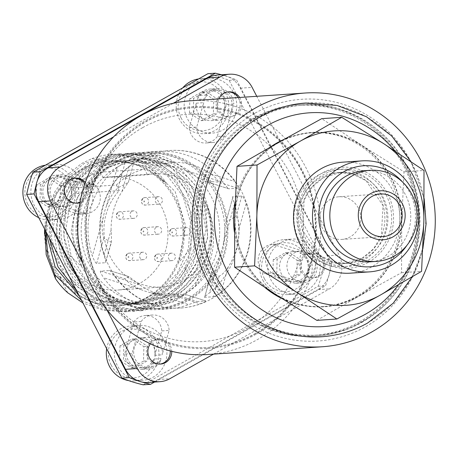 <?xml version="1.0" encoding="UTF-8"?>
<svg xmlns="http://www.w3.org/2000/svg" width="458" height="458" viewBox="0 0 458 458"><rect width="100%" height="100%" fill="white"/><g stroke="black" fill="none" stroke-linecap="round" stroke-linejoin="round"><path stroke-width="0.34" stroke-dasharray="2.29 1.72" d="M316.856 320.377L358.139 296.601L401.557 272.687L401.706 222.33L403.99 171.83L361.786 145.312A87.409 83.499 -93.9 0 1 391.573 178.288A87.409 83.499 -93.9 0 1 401.706 222.33A87.409 83.499 -93.9 0 1 358.139 296.601A87.409 83.499 -93.9 0 1 274.645 293.859A87.409 83.499 -93.9 0 1 244.858 260.888A87.409 83.499 -93.9 0 1 234.725 216.846A87.409 83.499 -93.9 0 1 278.298 142.57A87.409 83.499 -93.9 0 1 361.786 145.312L321.716 118.656M278.43 142.839A87.106 83.213 86.1 0 0 238.332 243.524A87.106 83.213 86.1 0 0 324.104 306.494A87.106 83.213 86.1 0 0 358.001 296.337A87.106 83.213 86.1 0 0 398.099 195.652A87.106 83.213 86.1 0 0 312.333 132.683A87.106 83.213 86.1 0 0 278.43 142.839M270.483 146.989A87.106 83.213 86.1 0 0 235.194 201.738M234.462 232.286A87.106 83.213 86.1 0 0 265.062 287.618M282.105 298.65A87.106 83.213 86.1 0 0 322.627 306.597A87.106 83.213 86.1 0 0 356.524 296.44A87.106 83.213 86.1 0 0 396.622 195.755A87.106 83.213 86.1 0 0 310.856 132.78A87.106 83.213 86.1 0 0 283.662 139.558M321.699 336.762A117.145 111.907 86.1 0 0 367.287 323.108A117.145 111.907 86.1 0 0 412.097 164.542A117.145 111.907 86.1 0 0 305.87 103.01M190.58 100.783A127.158 121.467 -93.9 0 1 315.78 192.709A127.158 121.467 -93.9 0 1 257.247 339.687A127.158 121.467 -93.9 0 1 207.766 354.515M142.724 127.599A113.887 108.798 -93.9 0 1 290.326 174.137A113.887 108.798 -93.9 0 1 246.759 328.3A113.887 108.798 -93.9 0 1 99.157 281.762A113.887 108.798 -93.9 0 1 142.724 127.599M85.36 182.421A12.515 11.954 -93.9 0 1 82.097 201.657A12.515 11.954 -93.9 0 1 79.91 202.608M150.407 343.775A12.515 11.954 -93.9 0 1 154.088 340.546A12.515 11.954 -93.9 0 1 158.96 339.086A12.515 11.954 -93.9 0 1 171.761 351.32M307.387 254.242A12.515 11.954 -93.9 0 1 312.259 252.782A12.515 11.954 -93.9 0 1 324.579 261.833A12.515 11.954 -93.9 0 1 318.82 276.3A12.515 11.954 -93.9 0 1 313.948 277.754A12.515 11.954 -93.9 0 1 301.627 268.709A12.515 11.954 -93.9 0 1 307.387 254.242M239.637 97.462A12.515 11.954 -93.9 0 1 235.395 115.353A12.515 11.954 -93.9 0 1 230.523 116.813A12.515 11.954 -93.9 0 1 218.884 98.865M173.284 103.273L113.55 136.902M82.715 263.121L106.863 309.705M213.537 354.126L329.445 288.872A25.03 23.913 -93.9 0 0 339.017 254.992L256.761 96.3M84.856 183.858A12.515 11.954 -93.9 0 1 85.406 184.814A12.515 11.954 -93.9 0 1 80.619 201.755A12.515 11.954 -93.9 0 1 80.013 202.075M76.486 203.14A12.515 11.954 -93.9 0 1 75.747 203.215A12.515 11.954 -93.9 0 1 63.427 194.169A12.515 11.954 -93.9 0 1 69.187 179.702A12.515 11.954 -93.9 0 1 74.059 178.242A12.515 11.954 -93.9 0 1 74.797 178.219M159.911 364.087A12.515 11.954 -93.9 0 1 159.172 364.162A12.515 11.954 -93.9 0 1 146.852 355.11A12.515 11.954 -93.9 0 1 152.611 340.643A12.515 11.954 -93.9 0 1 157.483 339.183A12.515 11.954 -93.9 0 1 168.83 345.761A12.515 11.954 -93.9 0 1 170.261 350.937M322.129 259.457A12.515 11.954 -93.9 0 1 317.342 276.397A12.515 11.954 -93.9 0 1 312.47 277.857A12.515 11.954 -93.9 0 1 300.15 268.806A12.515 11.954 -93.9 0 1 305.91 254.345A12.515 11.954 -93.9 0 1 310.782 252.885A12.515 11.954 -93.9 0 1 322.129 259.457M238.16 97.56A12.515 11.954 -93.9 0 1 238.704 98.516A12.515 11.954 -93.9 0 1 233.918 115.456A12.515 11.954 -93.9 0 1 229.046 116.916A12.515 11.954 -93.9 0 1 216.726 107.865A12.515 11.954 -93.9 0 1 222.485 93.398A12.515 11.954 -93.9 0 1 227.357 91.944A12.515 11.954 -93.9 0 1 228.095 91.915M143.154 384.806L318.133 286.302A159.447 152.314 86.1 0 0 324.407 264.1L331.792 263.596A159.447 152.314 -93.9 0 1 329.686 272.481A25.03 23.913 -93.9 0 0 327.201 255.793L240.318 88.176A25.03 23.913 86.1 0 0 228.284 76.864A25.03 23.913 86.1 0 0 223.813 75.45A25.03 23.913 86.1 0 0 217.619 75.026M154.564 382.046L325.518 285.803A159.447 152.314 -93.9 0 0 328.363 277.147A159.447 152.314 -93.9 0 0 329.686 272.481A25.03 23.913 -93.9 0 1 328.363 277.147A25.03 23.913 -93.9 0 1 317.629 289.674L329.445 288.872M148.232 382.476A25.03 23.913 -93.9 0 0 157.97 379.556L317.629 289.674M142.037 382.046A159.447 152.314 -93.9 0 1 137.566 380.638M36.165 185.021A159.447 152.314 -93.9 0 1 37.487 180.349M221.449 74.769A159.447 152.314 -93.9 0 1 223.813 75.45A159.447 152.314 -93.9 0 1 228.284 76.864A159.447 152.314 -93.9 0 1 236.568 79.892L331.792 263.596M324.407 264.1L229.183 80.396A159.447 152.314 86.1 0 0 207.926 73.692M139.484 159.687A78.948 75.415 -93.9 0 1 170.204 150.482A78.948 75.415 -93.9 0 1 247.938 207.56A78.948 75.415 -93.9 0 1 211.596 298.811A78.948 75.415 -93.9 0 1 180.876 308.016A78.948 75.415 -93.9 0 1 103.142 250.944A78.948 75.415 -93.9 0 1 139.484 159.687M133.793 322.003A16.23 15.503 -93.9 0 1 145.169 315.522A16.23 15.503 -93.9 0 1 161.748 330.911L160.563 335.067A27.532 26.301 86.1 0 0 138.745 325.403A27.532 26.301 86.1 0 0 132.465 326.646L133.793 322.003L141.173 321.499L132.018 353.547L124.633 354.045L132.465 326.646A27.532 26.301 86.1 0 0 117.494 365.879A27.532 26.301 86.1 0 0 142.467 380.346A27.532 26.301 86.1 0 0 163.712 339.865A27.532 26.301 86.1 0 0 160.563 335.067L154.775 355.328A15.017 14.347 86.1 0 0 139.587 337.89A15.017 14.347 86.1 0 0 126.288 353.839A15.017 14.347 86.1 0 0 141.619 367.854A15.017 14.347 86.1 0 0 153.693 359.106L161.079 358.608A15.017 14.347 86.1 0 1 149.005 367.356A15.017 14.347 86.1 0 1 133.673 353.341A15.017 14.347 86.1 0 1 146.972 337.386A15.017 14.347 86.1 0 1 162.161 354.824L169.134 330.413L161.748 330.911M264.438 273.512A16.23 15.503 -93.9 0 1 258.753 255.896A16.23 15.503 -93.9 0 1 272.55 244.32A16.23 15.503 -93.9 0 1 272.785 244.309L276.764 245.574A27.532 26.301 86.1 0 0 268.886 274.926L264.438 273.512L271.823 273.008L302.503 282.786L295.124 283.284A16.23 15.503 -93.9 0 0 295.353 283.273A16.23 15.503 -93.9 0 0 309.15 271.697A16.23 15.503 -93.9 0 0 303.465 254.087L299.778 252.908L307.163 252.41L310.85 253.583A16.23 15.503 -93.9 0 1 316.535 271.199A16.23 15.503 -93.9 0 1 302.738 282.775A16.23 15.503 -93.9 0 1 302.503 282.786M295.124 283.284L268.886 274.926A27.532 26.301 86.1 0 0 270.793 279.58A27.532 26.301 86.1 0 0 295.759 294.042A27.532 26.301 86.1 0 0 317.01 253.56A27.532 26.301 86.1 0 0 292.044 239.099A27.532 26.301 86.1 0 0 276.764 245.574L296.16 251.757A15.017 14.347 86.1 0 0 292.885 251.585A15.017 14.347 86.1 0 0 279.586 267.541A15.017 14.347 86.1 0 0 294.918 281.555A15.017 14.347 86.1 0 0 308.034 269.287A15.017 14.347 86.1 0 0 299.778 252.908M217.292 136.501A16.23 15.503 -93.9 0 1 205.911 142.976A16.23 15.503 -93.9 0 1 189.331 127.587L190.517 123.431A27.532 26.301 86.1 0 0 212.34 133.101A27.532 26.301 86.1 0 0 218.615 131.858L217.292 136.501L224.678 135.997L233.832 103.955L226.447 104.453L218.615 131.858A27.532 26.301 86.1 0 0 233.586 92.619A27.532 26.301 86.1 0 0 208.619 78.158A27.532 26.301 86.1 0 0 187.368 118.639A27.532 26.301 86.1 0 0 190.517 123.431L196.305 103.176A15.017 14.347 86.1 0 0 211.493 120.614A15.017 14.347 86.1 0 0 224.792 104.659A15.017 14.347 86.1 0 0 209.461 90.644A15.017 14.347 86.1 0 0 197.387 99.392L204.772 98.894A15.017 14.347 86.1 0 1 216.846 90.146A15.017 14.347 86.1 0 1 232.177 104.161A15.017 14.347 86.1 0 1 218.878 120.111A15.017 14.347 86.1 0 1 203.69 102.672L196.717 127.089L189.331 127.587M86.642 184.992A16.23 15.503 -93.9 0 1 92.327 202.608A16.23 15.503 -93.9 0 1 78.53 214.178A16.23 15.503 -93.9 0 1 78.301 214.195L74.322 212.924A27.532 26.301 86.1 0 0 82.2 183.572L86.642 184.992L94.027 184.488L63.347 174.716L55.962 175.214A16.23 15.503 -93.9 0 0 55.727 175.225A16.23 15.503 -93.9 0 0 41.93 186.801A16.23 15.503 -93.9 0 0 47.621 204.417L51.302 205.59L58.687 205.092A15.017 14.347 86.1 0 1 50.437 188.713A15.017 14.347 86.1 0 1 63.547 176.445A15.017 14.347 86.1 0 1 78.879 190.459A15.017 14.347 86.1 0 1 65.58 206.415A15.017 14.347 86.1 0 1 62.305 206.243L85.686 213.691L78.301 214.195M55.962 175.214L82.2 183.572A27.532 26.301 86.1 0 0 80.287 178.923A27.532 26.301 86.1 0 0 55.321 164.456A27.532 26.301 86.1 0 0 34.069 204.938A27.532 26.301 86.1 0 0 59.042 219.399A27.532 26.301 86.1 0 0 74.322 212.924L54.92 206.741L62.305 206.243M188.496 300.374A78.948 75.415 86.1 0 0 224.838 209.123A78.948 75.415 86.1 0 0 147.104 152.05A78.948 75.415 86.1 0 0 116.384 161.25A78.948 75.415 86.1 0 0 80.041 252.507A78.948 75.415 86.1 0 0 157.775 309.579A78.948 75.415 86.1 0 0 188.496 300.374M173.891 162.309A66.988 63.994 86.1 0 1 210.857 173.966C215.5 177.235 217.922 179.925 218.128 182.044L237.748 188.232C238.813 188.501 237.862 186.274 234.891 181.545A78.948 75.415 86.1 0 0 169.763 150.516A78.948 75.415 86.1 0 0 149.863 154.735L173.891 162.309L160.958 164.016L156.693 166.019L132.597 158.422L141.345 157.833L149.863 154.735M138.167 155.525C133.278 157.592 131.417 158.554 132.597 158.422L156.693 166.019C161.021 165.533 167.307 165.962 175.563 167.319L138.167 155.525A78.948 75.415 -93.9 0 1 158.067 151.306A78.948 75.415 -93.9 0 1 223.189 182.336L185.799 170.548A64.12 61.252 86.1 0 0 175.563 167.319M237.748 188.232L228.823 188.793L204.611 181.162L185.799 170.548M218.128 182.044L204.909 181.225L229.006 188.822C228.588 189.194 226.653 187.03 223.189 182.336M239.093 228.433A66.988 63.994 86.1 0 1 228.181 267.043C225.302 271.617 222.285 274.685 219.136 276.248L211.71 272.166L211.67 271.583L218.214 259.108L220.43 253.875A64.12 61.252 86.1 0 0 223.447 243.187L234.485 204.125C232.71 198.726 232.235 196.23 233.053 196.637L241.801 196.047C242.459 195.537 243.919 197.965 246.186 203.335L239.093 228.433C239.105 222.777 238.08 218.809 236.007 216.537L225.943 221.804L233.053 196.637L225.943 221.804M234.485 204.125A78.948 75.415 -93.9 0 1 209.392 292.931L220.43 253.875M219.136 276.248L213.342 296.738L204.6 297.328L211.67 271.583M211.71 272.166L204.6 297.328C203.552 297.717 205.15 296.252 209.392 292.931M213.342 296.738C213.777 297.024 216.359 295.49 221.088 292.141A78.948 75.415 86.1 0 0 246.186 203.335M116.842 162.138A77.946 74.459 -93.9 0 1 147.173 153.046A77.946 74.459 -93.9 0 1 223.922 209.398A77.946 74.459 -93.9 0 1 188.043 299.492A77.946 74.459 -93.9 0 1 157.707 308.583A77.946 74.459 -93.9 0 1 80.963 252.232A77.946 74.459 -93.9 0 1 116.842 162.138M186.034 299.629A77.946 74.459 86.1 0 0 221.912 209.535A77.946 74.459 86.1 0 0 145.163 153.184A77.946 74.459 86.1 0 0 114.832 162.269A77.946 74.459 86.1 0 0 78.953 252.369A77.946 74.459 86.1 0 0 155.697 308.721A77.946 74.459 86.1 0 0 186.034 299.629M183.538 294.82A72.49 69.25 -93.9 0 1 155.331 303.276A72.49 69.25 -93.9 0 1 83.957 250.869A72.49 69.25 -93.9 0 1 117.322 167.078A72.49 69.25 -93.9 0 1 145.535 158.628A72.49 69.25 -93.9 0 1 216.909 211.035A72.49 69.25 -93.9 0 1 183.538 294.82M134.715 303.528C113.046 303.064 94.491 294.38 79.051 277.474A78.948 75.415 -93.9 0 1 67.881 253.629L81.764 266.711A72.49 69.25 86.1 0 0 134.715 303.528A72.49 69.25 86.1 0 0 147.001 303.837A72.49 69.25 86.1 0 0 147.07 303.831A72.49 69.25 86.1 0 0 175.208 295.387A72.49 69.25 86.1 0 0 201.72 268.789A72.49 69.25 86.1 0 0 205.436 202.591A72.49 69.25 86.1 0 0 142.822 159.052A72.49 69.25 86.1 0 0 137.205 159.189A72.49 69.25 86.1 0 0 108.993 167.645A72.49 69.25 86.1 0 0 86.156 188.433C91.108 178.964 97.863 171.057 106.433 164.714C114.265 158.989 122.956 155.107 132.511 153.075A78.948 75.415 -93.9 0 1 134.864 152.875A78.948 75.415 -93.9 0 1 157.775 154.999L142.822 159.052L167.216 164.811L187.803 180.212L201.406 203.054L205.848 230.059L200.283 257.333L185.307 280.949L162.882 297.5L136.049 304.581L107.802 300.958L82.904 286.868L64.933 264.484L56.414 237.233L58.424 209.289L70.44 184.917L90.403 167.851L115.061 160.689L142.982 165.561L166.323 182.914L161.766 180.229C148.266 163.827 130.885 155.296 109.628 154.609L115.525 154.22C136.81 156.184 153.745 165.75 166.323 182.914M57.176 253.251L53.3 227.054L57.874 201.394L70.2 179.324L88.909 163.111L118.101 154.014L150.247 159.974L176.439 180.801L191.204 212.449L191.02 248.299L178.483 262.703A72.49 69.25 -93.9 0 1 148.094 297.225A72.49 69.25 -93.9 0 1 135.814 302.606A72.49 69.25 -93.9 0 1 119.882 305.675A72.49 69.25 -93.9 0 1 119.796 305.681A72.49 69.25 -93.9 0 1 59.277 276.06L87.902 298.902L123.391 305.429L150.527 298.244L173.181 281.321L188.186 256.995L193.31 228.84L187.797 201.176L172.655 178.345L150.482 163.895L124.971 160.019L101.607 166.535L82.383 181.82L69.908 203.678L65.883 229.303L71.07 255.444L85.119 278.579L106.433 295.421L132.299 303.534L134.715 303.511M133.902 303.545L135.808 302.589M135.814 302.606L149.211 298.501C164.485 291.998 176.599 281.286 185.547 266.367L185.53 270.106C172.454 289.044 155.245 300.196 133.908 303.562L158.325 292.404L177.309 273.22L188.473 248.591L190.459 221.838L183.177 196.568L167.788 176.204L146.549 163.5L122.515 160.186L97.835 167.388L77.877 184.505L65.895 208.911L63.931 236.872L72.501 264.106L90.507 286.45L115.405 300.477L143.612 304.06L176.84 293.481L201.72 268.783L194.936 286.302A78.948 75.415 -93.9 0 0 209.025 264.386L206.987 265.319C214.396 243.496 213.417 222.863 204.05 203.415L205.424 202.596M79.051 277.468L76.864 276.844C92.184 293.967 110.659 302.87 132.299 303.545M81.667 300.5L103.995 309.591L127.868 311.606L160.123 302.297L181.288 285.889L196.116 263.396L203.043 237.187L201.251 210.382L191.221 186.383L174.275 167.605L152.445 156.144L128.458 153.31L99.266 162.413C70.194 178.952 55.802 218.872 67.881 253.629M76.864 276.844C48.668 240.29 59.563 182.794 96.415 162.607L125.607 153.504L149.72 156.378L171.687 168L188.616 186.961L198.509 211.046L200.175 237.553L193.276 263.573L178.523 285.987L157.277 302.492L125.023 311.801L103.388 310.289L82.961 302.996M46.012 234.736L50.088 213.216L50.672 247.389L66.479 278.384L94.365 299.194L128.469 305.085L155.949 297.723L178.734 280.439L193.551 255.862L198.354 227.712L192.618 200.278L177.441 177.727L155.359 163.483L129.946 159.687L99.031 170.823L77.471 197.1L71.047 231.954L81.764 266.705A72.49 69.25 86.1 0 1 86.156 188.433L84.925 187.929L105.689 167.92L132.402 159.516L129.946 159.682M206.987 265.319C199.121 281.046 187.551 293.097 172.282 301.473L140.028 310.782L101.298 303.608L70.377 278.716M50.105 213.222L47.38 217.235A72.49 69.25 -93.9 0 1 81.879 169.477A72.49 69.25 -93.9 0 1 107.195 161.29A72.49 69.25 -93.9 0 1 110.086 161.027A72.49 69.25 -93.9 0 1 161.777 180.217A72.49 69.25 -93.9 0 1 178.483 262.703L185.702 226.017L175.116 191.484L150.201 167.702L117.517 160.529L92.842 167.702L72.816 184.883L60.805 209.449L58.933 237.593L67.698 264.89L85.852 287.103L110.664 300.912L138.499 304.41L171.006 294.288L195.892 270.34L207.755 237.605L204.039 203.421M185.547 266.361A78.948 75.415 86.1 0 0 191.02 248.299M205.436 202.591C214.991 221.935 216.187 242.534 209.025 264.386M185.53 270.106L193.287 250.537L195.927 229.59L193.27 208.98L185.553 189.95L173.45 174.011L157.85 162.195L139.89 155.296L120.952 153.819L91.76 162.922L72.965 179.238L60.593 201.572L56.145 227.672L60.359 254.081L72.845 278.017L92.218 296.629L116.406 307.902L142.873 310.587L175.128 301.284L194.936 286.302M45.834 231.364L47.735 211.041L54.702 191.999L66.129 175.895L81.409 163.621L91.903 158.588L107.189 161.29L83.053 169.512L64.011 187.127L52.951 211.361L51.508 238.704L60.17 265.354L78.055 287.366L102.804 301.301L130.925 304.925L158.703 297.408L181.58 279.815L196.259 254.969L200.787 226.79L194.868 199.648L179.771 177.452L157.838 163.329L132.402 159.516M67.744 292.782L59.282 276.065A72.49 69.25 -93.9 0 1 47.363 217.229L44.907 229.578M44.546 233.901A72.49 69.25 86.1 0 0 118.702 305.755A72.49 69.25 86.1 0 0 146.909 297.305A72.49 69.25 86.1 0 0 180.28 213.514A72.49 69.25 86.1 0 0 108.907 161.107A72.49 69.25 86.1 0 0 80.694 169.557A72.49 69.25 86.1 0 0 44.644 229.069M103.13 177.767L100.222 172.156A62.826 60.015 -93.9 0 0 72.072 188.003L74.98 193.614A56.718 54.181 -93.9 0 0 64.647 256.995A56.718 54.181 -93.9 0 0 117.637 290.023A56.718 54.181 -93.9 0 0 167.863 229.773A56.718 54.181 -93.9 0 0 109.972 176.84A56.718 54.181 -93.9 0 0 103.13 177.767L147.442 174.767A56.718 54.181 -93.9 0 1 154.277 173.84A56.718 54.181 -93.9 0 1 212.174 226.767A56.718 54.181 -93.9 0 1 161.943 287.023A56.718 54.181 -93.9 0 1 108.958 253.99A56.718 54.181 -93.9 0 1 119.292 190.614L74.98 193.614M100.222 172.156L144.533 169.157L147.442 174.767M72.072 188.003L116.384 185.003A62.826 60.015 86.1 0 1 144.533 169.157M119.292 190.614L116.384 185.003M170.118 253.589A3.756 3.584 -93.9 0 1 175.277 255.867A3.756 3.584 -93.9 0 1 172.082 260.642A3.756 3.584 -93.9 0 1 170.118 253.589M185.089 228.067A3.756 3.584 -93.9 0 1 190.247 230.34A3.756 3.584 -93.9 0 1 187.059 235.12A3.756 3.584 -93.9 0 1 185.089 228.067M141.425 252.644A3.756 3.584 -93.9 0 1 146.583 254.923A3.756 3.584 -93.9 0 1 143.394 259.697A3.756 3.584 -93.9 0 1 141.425 252.644M131.91 211.298A3.756 3.584 -93.9 0 1 137.068 213.577A3.756 3.584 -93.9 0 1 133.879 218.351A3.756 3.584 -93.9 0 1 131.91 211.298M157.123 197.106A3.756 3.584 -93.9 0 1 162.281 199.385A3.756 3.584 -93.9 0 1 159.092 204.159A3.756 3.584 -93.9 0 1 157.123 197.106M156.396 227.122A3.756 3.584 -93.9 0 1 161.554 229.401A3.756 3.584 -93.9 0 1 158.365 234.175A3.756 3.584 -93.9 0 1 156.396 227.122M132.517 153.075L131.692 153.109C110.842 157.707 95.247 169.311 84.913 187.923M76.663 290.836L104.081 306.917L135.373 311.096L167.628 301.788C195.423 285.386 209.861 260.946 210.932 228.468C211.333 194.341 188.215 162.813 157.775 154.999M131.692 153.109L157.254 155.88L179.055 167.382L196.07 186.377L205.991 210.457L207.68 237.015L200.839 262.921L186.04 285.466L164.777 301.982L132.522 311.285L104.487 308.154L78.936 295.221M115.525 154.22L113.452 154.329L84.261 163.432L68.122 176.639L56.254 194.392L49.704 215.374L49.166 237.794M109.651 154.609A78.948 75.415 86.1 0 0 91.903 158.588M223.447 243.187L224.317 237.519L225.525 222.554M153.35 293.246L164.594 295.278A66.988 63.994 86.1 0 1 139.335 284.59L129.11 276.718L124.839 278.716C127.937 282.586 133.324 286.216 141.001 289.599A64.12 61.252 86.1 0 0 151.237 292.828L162.241 294.179L173.061 293.921L186.28 294.74L205.9 300.929C207.079 300.797 205.224 301.765 200.335 303.826L176.301 296.246C181.923 296.04 185.25 295.536 186.28 294.74L205.9 300.929L197.152 301.519L188.633 304.616A78.948 75.415 -93.9 0 1 168.733 308.841A78.948 75.415 -93.9 0 1 103.611 277.806L141.001 289.599M164.594 295.278A66.988 63.994 86.1 0 0 176.301 296.246M139.335 284.59L115.307 277.016C111.849 272.321 109.909 270.157 109.496 270.529L129.236 276.724L109.496 270.529L100.749 271.125C99.684 270.85 100.64 273.082 103.611 277.806M115.307 277.016A78.948 75.415 86.1 0 0 180.429 308.045A78.948 75.415 86.1 0 0 200.335 303.826M111.105 230.128A66.988 63.994 86.1 0 1 122.017 191.518L128.108 182.513L118.044 187.78C113.103 192.503 109.216 198.669 106.371 206.272A64.12 61.252 86.1 0 0 103.353 216.96C101.71 225.221 101.865 232.286 103.811 238.143L111.231 242.225L111.506 241.984L105.443 262.715C106.262 263.121 105.787 260.625 104.012 255.226L111.105 230.128C111.552 235.756 111.592 239.786 111.231 242.225L105.443 262.715L96.701 263.304C96.037 263.814 94.577 261.386 92.316 256.016A78.948 75.415 -93.9 0 1 117.408 167.21L106.371 206.272M128.292 182.582L133.896 162.023L128.292 182.582M117.408 167.21C122.137 163.861 124.719 162.327 125.154 162.619L133.896 162.023C134.944 161.634 133.347 163.1 129.11 166.42A78.948 75.415 86.1 0 0 104.012 255.226M153.693 359.106L152.594 362.954L159.979 362.455L161.079 358.608M159.979 362.455A16.23 15.503 -93.9 0 1 148.598 368.93A16.23 15.503 -93.9 0 1 132.018 353.547M141.173 321.499A16.23 15.503 -93.9 0 1 152.554 315.024A16.23 15.503 -93.9 0 1 169.134 330.413M154.775 355.328L162.161 354.824M152.594 362.954A16.23 15.503 -93.9 0 1 141.213 369.434A16.23 15.503 -93.9 0 1 124.633 354.045M128.526 380.575A27.532 26.301 86.1 0 0 134.492 380.884A27.532 26.301 86.1 0 0 155.737 340.403A27.532 26.301 86.1 0 0 130.77 325.941A27.532 26.301 86.1 0 0 106.674 348.738M111.157 365.06A24.532 23.432 86.1 0 0 142.948 375.085A24.532 23.432 86.1 0 0 152.331 341.88A24.532 23.432 86.1 0 0 120.54 331.861A24.532 23.432 86.1 0 0 111.157 365.06M119.962 345.859L119.612 360.303L131.394 367.911L143.52 361.087L143.869 346.643L132.093 339.029L119.962 345.859L123.803 345.601L123.454 360.04L135.236 367.654L147.361 360.824L147.711 346.385L135.929 338.771L123.803 345.601M119.612 360.303L123.454 360.04M131.394 367.911L135.236 367.654M143.52 361.087L147.361 360.824M143.869 346.643L147.711 346.385M132.093 339.029L135.929 338.771M271.823 273.008A16.23 15.503 -93.9 0 1 266.138 255.392A16.23 15.503 -93.9 0 1 279.935 243.822A16.23 15.503 -93.9 0 1 280.17 243.805L272.785 244.309M296.16 251.757L303.545 251.259L280.17 243.805M303.545 251.259A15.017 14.347 86.1 0 0 300.271 251.087A15.017 14.347 86.1 0 0 286.971 267.037A15.017 14.347 86.1 0 0 302.303 281.052A15.017 14.347 86.1 0 0 315.413 268.783A15.017 14.347 86.1 0 0 307.163 252.41M303.465 254.087L310.85 253.583M262.818 280.119A27.532 26.301 86.1 0 0 287.784 294.58A27.532 26.301 86.1 0 0 309.035 254.098A27.532 26.301 86.1 0 0 284.063 239.637A27.532 26.301 86.1 0 0 262.818 280.119M264.455 278.762A24.532 23.432 86.1 0 0 296.246 288.786A24.532 23.432 86.1 0 0 305.629 255.581A24.532 23.432 86.1 0 0 273.838 245.557A24.532 23.432 86.1 0 0 264.455 278.762M273.26 259.554L272.911 273.999L284.693 281.613L296.818 274.783L297.168 260.344L285.386 252.73L273.26 259.554L277.101 259.297L276.752 273.741L288.534 281.349L300.66 274.525L301.009 260.081L289.227 252.467L277.101 259.297M272.911 273.999L276.752 273.741M284.693 281.613L288.534 281.349M296.818 274.783L300.66 274.525M297.168 260.344L301.009 260.081M285.386 252.73L289.227 252.467M205.871 95.046A16.23 15.503 -93.9 0 1 217.252 88.566L209.867 89.07A16.23 15.503 -93.9 0 0 198.486 95.545L205.871 95.046L204.772 98.894M217.252 88.566A16.23 15.503 -93.9 0 1 233.832 103.955M224.678 135.997A16.23 15.503 -93.9 0 1 213.296 142.478A16.23 15.503 -93.9 0 1 196.717 127.089M196.305 103.176L203.69 102.672M209.867 89.07A16.23 15.503 -93.9 0 1 226.447 104.453M198.486 95.545L197.387 99.392M182.736 87.873A27.532 26.301 86.1 0 0 179.393 119.177A27.532 26.301 86.1 0 0 204.36 133.639A27.532 26.301 86.1 0 0 225.611 93.157A27.532 26.301 86.1 0 0 200.638 78.696A27.532 26.301 86.1 0 0 198.657 78.913M181.03 117.821A24.532 23.432 86.1 0 0 212.821 127.839A24.532 23.432 86.1 0 0 222.204 94.64A24.532 23.432 86.1 0 0 190.414 84.616A24.532 23.432 86.1 0 0 181.03 117.821M189.835 98.613L189.486 113.057L201.268 120.672L213.394 113.842L213.743 99.397L201.961 91.789L189.835 98.613L193.677 98.356L193.328 112.794L205.11 120.408L217.235 113.584L217.584 99.14L205.802 91.526L193.677 98.356M189.486 113.057L193.328 112.794M201.268 120.672L205.11 120.408M213.394 113.842L217.235 113.584M213.743 99.397L217.584 99.14M201.961 91.789L205.802 91.526M47.621 204.417L55 203.913L58.687 205.092M55 203.913A16.23 15.503 -93.9 0 1 49.315 186.303A16.23 15.503 -93.9 0 1 63.112 174.727A16.23 15.503 -93.9 0 1 63.347 174.716M94.027 184.488A16.23 15.503 -93.9 0 1 99.712 202.104A16.23 15.503 -93.9 0 1 85.915 213.68A16.23 15.503 -93.9 0 1 85.686 213.691M54.92 206.741A15.017 14.347 86.1 0 0 58.195 206.913A15.017 14.347 86.1 0 0 71.494 190.963A15.017 14.347 86.1 0 0 56.162 176.948A15.017 14.347 86.1 0 0 43.052 189.217A15.017 14.347 86.1 0 0 51.302 205.59M38.724 217.653A27.532 26.301 86.1 0 0 51.067 219.943A27.532 26.301 86.1 0 0 72.312 179.462A27.532 26.301 86.1 0 0 47.346 165A27.532 26.301 86.1 0 0 45.359 165.212M27.732 204.119A24.532 23.432 86.1 0 0 59.523 214.144A24.532 23.432 86.1 0 0 68.906 180.939A24.532 23.432 86.1 0 0 37.115 170.914A24.532 23.432 86.1 0 0 27.732 204.119M36.537 184.917L36.188 199.356L47.97 206.97L60.101 200.146L60.445 185.702L48.668 178.088L36.537 184.917L40.378 184.654L40.029 199.098L51.811 206.713L63.937 199.883L64.286 185.444L52.504 177.83L40.378 184.654M36.188 199.356L40.029 199.098M47.97 206.97L51.811 206.713M60.101 200.146L63.937 199.883M60.445 185.702L64.286 185.444M48.668 178.088L52.504 177.83M318.133 286.302L325.518 285.803M229.183 80.396L236.568 79.892M403.99 171.83L424.011 170.473M401.557 272.687L421.578 271.331M368.306 262.365A50.626 48.359 86.1 0 0 387.674 193.843A50.626 48.359 86.1 0 0 322.066 173.153A50.626 48.359 86.1 0 0 302.698 241.681A50.626 48.359 86.1 0 0 368.306 262.365M350.422 273.163A55.63 53.145 86.1 0 0 372.073 266.676A55.63 53.145 86.1 0 0 393.353 191.375A55.63 53.145 86.1 0 0 342.905 162.155M406.819 245.471A50.626 48.359 86.1 0 0 409.624 192.354A50.626 48.359 86.1 0 0 402.519 181.992M364.047 170.725A45.657 43.613 -93.9 0 1 405.45 194.702A45.657 43.613 -93.9 0 1 370.219 261.827M358.311 207.989A21.377 20.421 86.1 0 0 338.926 196.763A21.377 20.421 86.1 0 0 322.432 228.187A21.377 20.421 86.1 0 0 341.817 239.414A21.377 20.421 86.1 0 0 358.311 207.989M255.822 333.395A120.145 114.775 -93.9 0 1 209.066 347.404A120.145 114.775 -93.9 0 1 90.764 260.545A120.145 114.775 -93.9 0 1 146.068 121.668A120.145 114.775 -93.9 0 1 192.824 107.659A120.145 114.775 -93.9 0 1 311.125 194.518A120.145 114.775 -93.9 0 1 255.822 333.395M255.524 333.413A120.145 114.775 -93.9 0 1 208.768 347.422A120.145 114.775 -93.9 0 1 90.466 260.562A120.145 114.775 -93.9 0 1 145.776 121.685A120.145 114.775 -93.9 0 1 192.532 107.676A120.145 114.775 -93.9 0 1 310.833 194.536A120.145 114.775 -93.9 0 1 255.524 333.413M255.982 334.294A121.147 115.731 -93.9 0 1 98.974 284.79A121.147 115.731 -93.9 0 1 145.318 120.803A121.147 115.731 -93.9 0 1 302.326 170.307A121.147 115.731 -93.9 0 1 255.982 334.294M255.421 117.912A116.143 110.951 86.1 0 0 201.961 252.158A116.143 110.951 86.1 0 0 316.318 336.126A116.143 110.951 86.1 0 0 361.517 322.581A116.143 110.951 86.1 0 0 414.977 188.335A116.143 110.951 86.1 0 0 300.62 104.372A116.143 110.951 86.1 0 0 255.421 117.912M253.944 118.015A116.143 110.951 86.1 0 0 200.484 252.261A116.143 110.951 86.1 0 0 314.841 336.224A116.143 110.951 86.1 0 0 360.04 322.684A116.143 110.951 86.1 0 0 413.5 188.433A116.143 110.951 86.1 0 0 299.143 104.47A116.143 110.951 86.1 0 0 253.944 118.015M359.582 321.802A115.141 109.994 -93.9 0 1 314.772 335.227A115.141 109.994 -93.9 0 1 201.4 251.986A115.141 109.994 -93.9 0 1 254.402 118.897A115.141 109.994 -93.9 0 1 299.211 105.472A115.141 109.994 -93.9 0 1 412.584 188.713A115.141 109.994 -93.9 0 1 359.582 321.802M362.536 321.602A115.141 109.994 -93.9 0 1 317.726 335.027A115.141 109.994 -93.9 0 1 204.354 251.786A115.141 109.994 -93.9 0 1 257.356 118.696A115.141 109.994 -93.9 0 1 302.165 105.271A115.141 109.994 -93.9 0 1 415.538 188.513A115.141 109.994 -93.9 0 1 362.536 321.602M254.614 113.401A121.147 115.731 86.1 0 0 208.27 277.388A121.147 115.731 86.1 0 0 365.278 326.892A121.147 115.731 86.1 0 0 411.622 162.905A121.147 115.731 86.1 0 0 254.614 113.401M398.391 284.807A107.132 102.34 86.1 0 0 406.652 169.071A107.132 102.34 86.1 0 0 394.773 150.877M240.318 88.176L252.135 87.375M327.201 255.793L339.017 254.992M157.97 379.556L169.786 378.755M156.304 254.522A3.756 3.584 -93.9 0 1 161.462 256.801A3.756 3.584 -93.9 0 1 158.273 261.575A3.756 3.584 -93.9 0 1 156.304 254.522M156.831 257.453A0.498 0.481 -93.9 0 1 157.483 257.659A0.498 0.481 -93.9 0 1 157.289 258.335A0.498 0.481 -93.9 0 1 156.642 258.135A0.498 0.481 -93.9 0 1 156.831 257.453M171.281 229A3.756 3.584 -93.9 0 1 176.439 231.279A3.756 3.584 -93.9 0 1 173.25 236.053A3.756 3.584 -93.9 0 1 171.281 229M171.807 231.931A0.498 0.481 -93.9 0 1 172.454 232.137A0.498 0.481 -93.9 0 1 172.26 232.813A0.498 0.481 -93.9 0 1 171.613 232.612A0.498 0.481 -93.9 0 1 171.807 231.931M127.616 253.583A3.756 3.584 -93.9 0 1 132.774 255.856A3.756 3.584 -93.9 0 1 129.585 260.636A3.756 3.584 -93.9 0 1 127.616 253.583M128.143 256.514A0.498 0.481 -93.9 0 1 128.79 256.715A0.498 0.481 -93.9 0 1 128.601 257.396A0.498 0.481 -93.9 0 1 127.948 257.19A0.498 0.481 -93.9 0 1 128.143 256.514M118.101 212.231A3.756 3.584 -93.9 0 1 123.259 214.51A3.756 3.584 -93.9 0 1 120.07 219.285A3.756 3.584 -93.9 0 1 118.101 212.231M118.628 215.163A0.498 0.481 -93.9 0 1 119.28 215.369A0.498 0.481 -93.9 0 1 119.086 216.05A0.498 0.481 -93.9 0 1 118.439 215.844A0.498 0.481 -93.9 0 1 118.628 215.163M143.314 198.039A3.756 3.584 -93.9 0 1 148.472 200.318A3.756 3.584 -93.9 0 1 145.278 205.098A3.756 3.584 -93.9 0 1 143.314 198.039M143.835 200.976A0.498 0.481 -93.9 0 1 144.488 201.176A0.498 0.481 -93.9 0 1 144.293 201.858A0.498 0.481 -93.9 0 1 143.646 201.652A0.498 0.481 -93.9 0 1 143.835 200.976M142.587 228.055A3.756 3.584 -93.9 0 1 147.745 230.334A3.756 3.584 -93.9 0 1 144.556 235.114A3.756 3.584 -93.9 0 1 142.587 228.055M143.114 230.992A0.498 0.481 -93.9 0 1 143.76 231.193A0.498 0.481 -93.9 0 1 143.572 231.874A0.498 0.481 -93.9 0 1 142.925 231.668A0.498 0.481 -93.9 0 1 143.114 230.992M141.345 157.833L160.958 164.016M210.857 173.966L234.891 181.545M241.801 196.047L236.007 216.537M228.181 267.043L221.088 292.141M173.061 293.921L197.152 301.519M151.237 292.828L188.633 304.616M100.749 271.125L124.839 278.716M122.017 191.518L129.11 166.42M125.154 162.619L118.044 187.78M103.353 216.96L92.316 256.016M103.811 238.143L96.701 263.304M362.593 260.963A48.663 46.481 86.1 0 0 381.211 195.097A48.663 46.481 86.1 0 0 318.15 175.214A48.663 46.481 86.1 0 0 299.532 241.08A48.663 46.481 86.1 0 0 362.593 260.963M362.112 258.255A45.657 43.613 86.1 0 0 379.573 196.453A45.657 43.613 86.1 0 0 338.17 172.477A45.657 43.613 86.1 0 0 320.405 177.801A45.657 43.613 86.1 0 0 302.938 239.597A45.657 43.613 86.1 0 0 344.342 263.579A45.657 43.613 86.1 0 0 362.112 258.255M365.152 258.049A45.657 43.613 86.1 0 0 382.619 196.247A45.657 43.613 86.1 0 0 341.216 172.271A45.657 43.613 86.1 0 0 323.445 177.595A45.657 43.613 86.1 0 0 305.984 239.391A45.657 43.613 86.1 0 0 347.387 263.373A45.657 43.613 86.1 0 0 365.152 258.049M386.025 194.77A48.663 46.481 86.1 0 0 322.964 174.887A48.663 46.481 86.1 0 0 304.347 240.753A48.663 46.481 86.1 0 0 367.408 260.636A48.663 46.481 86.1 0 0 386.025 194.77M322.627 306.597L324.104 306.494M412.343 276.735L422.843 248.78M424.177 198.623L410.958 161.628M75.536 178.145L74.059 178.242M158.96 339.086L157.483 339.183M312.259 252.782L310.782 252.885M228.834 91.84L227.357 91.944M147.104 152.05L158.067 151.306M169.763 150.516L170.204 150.482M145.163 153.184L147.173 153.046M137.205 159.189L145.535 158.628M123.391 305.429L119.796 305.675M124.971 160.019L122.515 160.186M143.612 304.066L147.07 303.831M130.925 304.925L128.469 305.091M118.702 305.755L119.882 305.675M154.277 173.84L109.972 176.84M161.943 287.023L117.637 290.023M171.578 253.148L157.77 254.087L156.195 254.556L154.3 258.083L155.113 260.184L155.829 260.871L158.273 261.575L172.082 260.642M186.549 227.626L172.74 228.565L171.166 229.029L169.271 232.561L170.084 234.656L170.805 235.349L173.25 236.053L187.059 235.12M142.885 252.209L129.076 253.142L127.507 253.612L125.607 257.138L126.419 259.239L127.141 259.926L129.585 260.636L143.394 259.697M133.375 210.857L119.567 211.796L117.992 212.266L116.092 215.792L116.91 217.894L117.626 218.581L120.07 219.285L133.879 218.351M158.583 196.671L144.774 197.604L143.199 198.074L141.304 201.6L142.117 203.701L142.839 204.388L145.278 205.098L159.092 204.159M157.861 226.687L144.047 227.62L142.478 228.09L140.577 231.616L141.396 233.717L142.112 234.404L144.556 235.114L158.365 234.175M133.106 152.995L134.864 152.875M117.517 160.529L115.061 160.695M138.499 304.415L136.049 304.581M141.619 367.854L149.005 367.356M139.587 337.89L146.972 337.386M134.492 380.884L142.467 380.346M152.554 315.024L145.169 315.522M148.598 368.93L141.213 369.434M302.738 282.775L295.353 283.273M279.935 243.822L272.55 244.32M294.918 281.555L302.303 281.052M292.885 251.585L300.271 251.087M287.784 294.58L295.759 294.042M211.493 120.614L218.878 120.111M209.461 90.644L216.846 90.146M204.36 133.639L212.34 133.101M213.296 142.478L205.911 142.976M63.112 174.727L55.727 175.225M85.915 213.68L78.53 214.178M58.195 206.913L65.58 206.415M56.162 176.948L63.547 176.445M51.067 219.943L59.042 219.399M362.009 258.283L373.533 248.843L381.4 235.864L382.991 205.47L366.034 180.687L352.746 174.086L338.17 172.477L341.216 172.271L323.548 177.567L312.024 187.007L304.158 199.986L302.566 230.38L319.524 255.163L332.811 261.764L347.387 263.373L344.342 263.579L362.009 258.283M338.926 196.763L380.283 193.957M310.856 132.78L312.333 132.683M313.948 277.754L312.47 277.857M155.697 308.721L157.707 308.583M132.522 311.291L135.373 311.096M112.387 154.398L113.447 154.329M200.638 78.696L208.619 78.158M160.649 364.058L159.172 364.162M230.523 116.813L229.046 116.916M77.225 203.117L75.747 203.215M130.77 325.941L138.745 325.403M47.346 165L55.321 164.456M341.817 239.414L383.169 236.614M284.063 239.637L292.044 239.099M125.607 153.504L128.458 153.31M125.023 311.801L127.868 311.606M157.775 309.579L168.733 308.841M180.429 308.045L180.876 308.016M147.001 303.837L155.331 303.276M108.907 161.107L110.086 161.027M140.028 310.782L142.873 310.593M118.101 154.014L120.952 153.819M209.066 347.404L208.768 347.422M192.824 107.659L192.532 107.676M314.841 336.224L316.318 336.126M317.726 335.027L314.772 335.227M302.165 105.271L299.211 105.472M299.143 104.47L300.62 104.372"/><path stroke-width="0.69" d="M341.731 117.3L321.716 118.656L278.298 142.57L237.009 166.346L234.725 216.846L234.582 267.203L274.645 293.859L316.856 320.377L336.87 319.02L296.801 292.359L254.596 265.846L256.881 215.346L257.03 164.989L300.448 141.07L341.731 117.3L383.941 143.812A87.409 83.499 -93.9 0 1 413.729 176.788A87.409 83.499 -93.9 0 1 423.862 220.83L421.578 271.331L380.295 295.101L336.87 319.02M283.662 139.558A87.106 83.213 86.1 0 0 276.953 142.936A87.106 83.213 86.1 0 0 270.483 146.989M235.194 201.738A87.106 83.213 86.1 0 0 234.462 232.286M265.062 287.618A87.106 83.213 86.1 0 0 282.105 298.65M410.958 161.628L391.705 135.952L366.429 116.721L337.059 105.443L305.87 103.01A117.145 111.907 86.1 0 0 260.281 116.67A117.145 111.907 86.1 0 0 206.358 252.077A117.145 111.907 86.1 0 0 321.699 336.762C337.981 335.617 353.29 331.031 367.625 323.01L393.199 303.225L412.343 276.735M371.862 331.924A127.158 121.467 -93.9 0 1 322.375 346.752A127.158 121.467 -93.9 0 1 197.175 254.825A127.158 121.467 -93.9 0 1 255.707 107.848A127.158 121.467 -93.9 0 1 305.194 93.02A127.158 121.467 -93.9 0 1 430.394 184.952A127.158 121.467 -93.9 0 1 371.862 331.924M322.375 346.752L207.766 354.515A127.158 121.467 -93.9 0 1 82.56 262.589A127.158 121.467 -93.9 0 1 141.098 115.611A127.158 121.467 -93.9 0 1 190.58 100.783L305.194 93.02M79.91 202.608A12.515 11.954 -93.9 0 1 77.225 203.117A12.515 11.954 -93.9 0 1 64.904 194.066A12.515 11.954 -93.9 0 1 70.664 179.605A12.515 11.954 -93.9 0 1 75.536 178.145A12.515 11.954 -93.9 0 1 85.36 182.421M171.761 351.32A12.515 11.954 -93.9 0 1 165.521 362.599A12.515 11.954 -93.9 0 1 160.649 364.058A12.515 11.954 -93.9 0 1 149.239 357.366A12.515 11.954 -93.9 0 1 150.407 343.775M218.884 98.865A12.515 11.954 -93.9 0 1 223.962 93.3A12.515 11.954 -93.9 0 1 228.834 91.84A12.515 11.954 -93.9 0 1 239.637 97.462M256.761 96.3L252.135 87.375A25.03 23.913 86.1 0 0 229.435 74.225A25.03 23.913 86.1 0 0 219.697 77.144L173.284 103.273M113.55 136.902L60.038 167.027A25.03 23.913 -93.9 0 0 50.466 200.907L82.715 263.121M106.863 309.705L137.348 368.524A25.03 23.913 -93.9 0 0 160.048 381.674L148.232 382.476A25.03 23.913 -93.9 0 1 142.037 382.046A25.03 23.913 -93.9 0 1 137.566 380.638A25.03 23.913 -93.9 0 1 125.532 369.325L137.348 368.524M213.537 354.126L169.786 378.755A25.03 23.913 -93.9 0 1 160.048 381.674M74.797 178.219A12.515 11.954 -93.9 0 1 84.856 183.858M80.013 202.075A12.515 11.954 -93.9 0 1 76.486 203.14M170.261 350.937A12.515 11.954 -93.9 0 1 164.044 362.702A12.515 11.954 -93.9 0 1 159.911 364.087M228.095 91.915A12.515 11.954 -93.9 0 1 238.16 97.56M229.435 74.225L217.619 75.026A25.03 23.913 86.1 0 0 207.88 77.946L48.222 167.828L60.038 167.027M221.449 74.769A159.447 152.314 -93.9 0 0 215.312 73.194L207.926 73.692L32.947 172.197A159.447 152.314 86.1 0 0 26.673 194.404L34.058 193.9A159.447 152.314 -93.9 0 1 36.165 185.021A25.03 23.913 -93.9 0 0 38.649 201.709L125.532 369.325M36.165 185.021A25.03 23.913 -93.9 0 1 37.487 180.349A25.03 23.913 -93.9 0 1 48.222 167.828M215.312 73.194L40.333 171.698A159.447 152.314 -93.9 0 0 37.487 180.349M32.947 172.197L40.333 171.698M137.566 380.638A159.447 152.314 -93.9 0 1 129.282 377.604L34.058 193.9M26.673 194.404L121.897 378.108L129.282 377.604M121.897 378.108A159.447 152.314 86.1 0 0 143.154 384.806L150.539 384.308A159.447 152.314 -93.9 0 1 142.037 382.046M44.907 229.578L46.201 254.745L55.498 278.687L54.989 274.977L47.832 255.209L46.012 234.736M54.989 274.977L81.667 300.5M70.377 278.716L57.176 253.251M55.498 278.687A78.948 75.415 86.1 0 0 67.744 292.782L82.961 302.996M44.644 229.069A72.49 69.25 86.1 0 0 44.546 233.901M49.166 237.794L58.011 266.842L76.663 290.836M78.936 295.221L55.08 266.871L45.834 231.364M106.674 348.738A27.532 26.301 86.1 0 0 109.519 366.423A27.532 26.301 86.1 0 0 128.526 380.575M45.359 165.212A27.532 26.301 86.1 0 0 26.095 205.482A27.532 26.301 86.1 0 0 38.724 217.653M150.539 384.308L154.564 382.046M424.011 170.473L423.862 220.83A87.409 83.499 -93.9 0 1 380.295 295.101A87.409 83.499 -93.9 0 1 296.801 292.359A87.409 83.499 -93.9 0 1 267.014 259.388A87.409 83.499 -93.9 0 1 256.881 215.346A87.409 83.499 -93.9 0 1 300.448 141.07A87.409 83.499 -93.9 0 1 383.941 143.812L424.011 170.473M234.582 267.203L254.596 265.846M237.009 166.346L257.03 164.989M361.9 160.873L342.905 162.155A55.63 53.145 86.1 0 0 321.253 168.641A55.63 53.145 86.1 0 0 299.973 243.948A55.63 53.145 86.1 0 0 350.422 273.163L369.417 271.88A55.63 53.145 86.1 0 0 391.063 265.394A55.63 53.145 86.1 0 0 412.343 190.093A55.63 53.145 86.1 0 0 361.9 160.873A55.63 53.145 86.1 0 0 340.248 167.359A55.63 53.145 86.1 0 0 318.968 242.66A55.63 53.145 86.1 0 0 369.417 271.88M402.519 181.992A50.626 48.359 86.1 0 0 344.01 171.67A50.626 48.359 86.1 0 0 324.648 240.192A50.626 48.359 86.1 0 0 390.256 260.883A50.626 48.359 86.1 0 0 406.819 245.471M376.539 261.398L370.219 261.827A45.657 43.613 -93.9 0 1 328.815 237.845A45.657 43.613 -93.9 0 1 364.047 170.725L370.367 170.296A45.657 43.613 -93.9 0 1 411.771 194.278A45.657 43.613 -93.9 0 1 376.539 261.398A45.657 43.613 -93.9 0 1 335.136 237.416A45.657 43.613 -93.9 0 1 370.367 170.296M361.139 226.876A24.532 23.432 -93.9 0 1 370.522 193.671A24.532 23.432 -93.9 0 1 402.313 203.696A24.532 23.432 -93.9 0 1 392.93 236.901A24.532 23.432 -93.9 0 1 361.139 226.876M399.668 205.184A21.377 20.421 86.1 0 0 380.283 193.957A21.377 20.421 86.1 0 0 371.965 196.453A21.377 20.421 86.1 0 0 363.784 225.388A21.377 20.421 86.1 0 0 383.169 236.614A21.377 20.421 86.1 0 0 399.668 205.184M198.657 78.913A27.532 26.301 86.1 0 0 182.736 87.873M394.773 150.877A107.132 102.34 86.1 0 0 267.81 125.292A107.132 102.34 86.1 0 0 226.83 270.306A107.132 102.34 86.1 0 0 365.667 314.085A107.132 102.34 86.1 0 0 398.391 284.807M207.88 77.946L219.697 77.144M38.649 201.709L50.466 200.907M422.843 248.78L426.117 223.79L424.177 198.623"/></g></svg>

